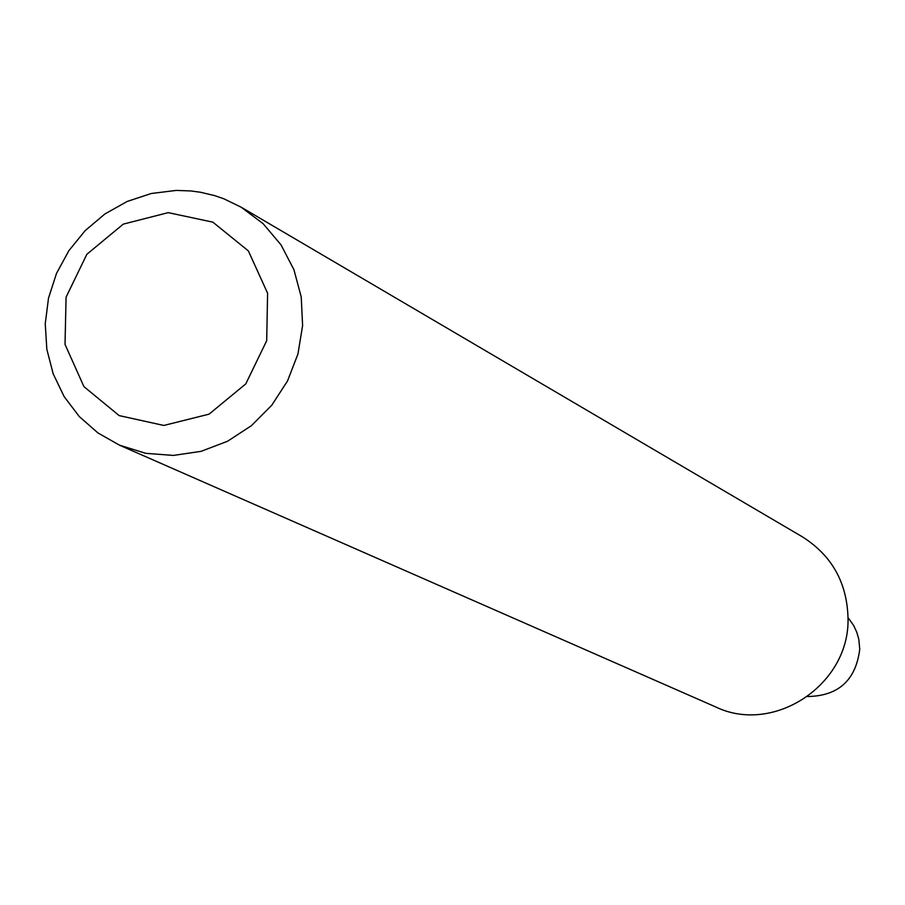 <?xml version="1.0" encoding="UTF-8"?>
<svg xmlns="http://www.w3.org/2000/svg" width="905" height="905" viewBox="0 0 905 905"><rect width="100%" height="100%" fill="white"/><g stroke="black" fill="none" stroke-linecap="round" stroke-linejoin="round"><path stroke-width="1.36" d="M176.192 190.423L190.797 190.944L200.435 192.245L214.587 195.593L223.739 198.749L241.16 207.188L263.151 223.705L281.014 244.859L293.921 269.679L301.229 296.987L302.609 325.529L297.96 353.968L287.519 380.96L271.772 405.236L251.443 425.655L227.506 441.267L201.091 451.335L173.421 455.419L145.807 453.337L119.539 445.192L97.944 432.941L79.255 416.538L64.153 396.605L53.214 373.912L46.834 349.307L45.25 323.73L48.508 298.141L56.472 273.48L68.859 250.685L85.206 230.594L104.89 213.976L127.175 201.453L151.248 193.5L176.192 190.423M241.16 207.188L802.475 536.891C831.967 555.613 847.148 582.809 848.03 618.477C849.705 684.61 773.786 735.098 715.595 706.907L119.539 445.192M168.217 212.641L212.856 222.155L248.355 250.889L267.597 293.209L266.692 340.71L245.764 383.924L209.021 414.173L163.805 425.452L119.166 415.599L83.939 386.639L65.024 344.386L66.076 297.179L86.846 254.294L123.272 224.135L168.217 212.641M807.724 696.522C838.505 695.968 855.847 680.187 859.75 649.168L858.822 639.337L856.797 632.244L853.709 625.581L848.03 617.64"/></g></svg>
